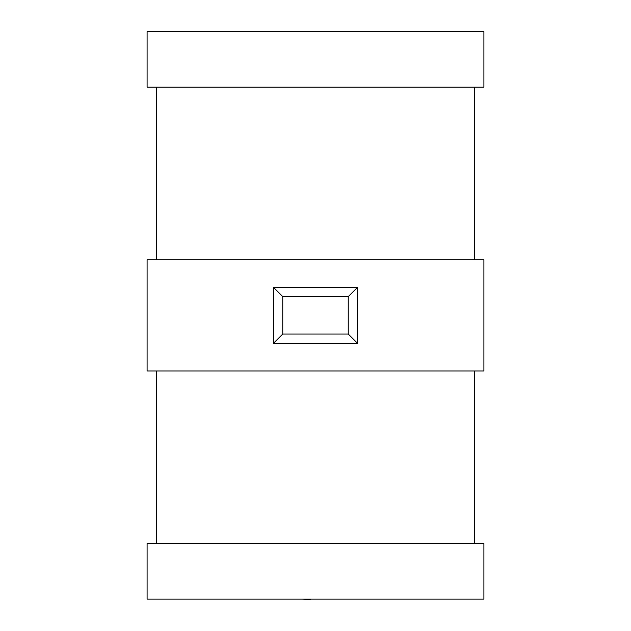 <?xml version="1.0" encoding="UTF-8"?>
<svg xmlns="http://www.w3.org/2000/svg" width="631" height="631" viewBox="0 0 631 631"><rect width="100%" height="100%" fill="white"/><g stroke="black" fill="none" stroke-linecap="round" stroke-linejoin="round"><path stroke-width="0.95" d="M474.551 259.72L474.551 87.173M156.449 87.173L156.449 259.72M474.551 543.512L474.551 370.965M156.449 370.965L156.449 543.512M357.603 343.414L273.397 343.414L273.397 287.279L357.603 287.279L357.603 343.414L348.249 334.059L348.249 296.633L357.603 287.279M147.094 259.72L483.906 259.72L483.906 370.965L147.094 370.965L147.094 259.72M147.094 543.512L483.906 543.512L483.906 599.135L147.094 599.135L147.094 543.512M147.094 31.55L147.094 87.173L483.906 87.173L483.906 31.55L147.094 31.55M273.397 343.414L282.751 334.059L348.249 334.059M273.397 287.279L282.751 296.633L282.751 334.059M310.405 599.135L343.792 599.135M310.405 599.45L302.415 599.135M348.249 296.633L282.751 296.633"/></g></svg>
